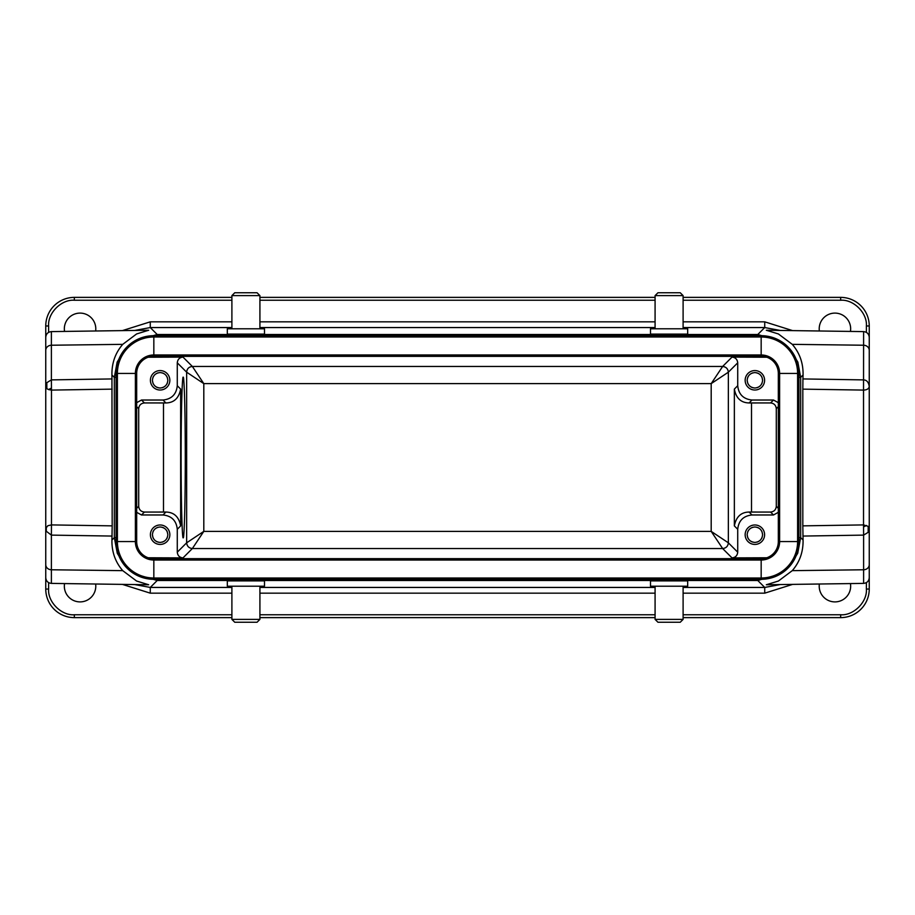 <?xml version="1.0" encoding="UTF-8"?>
<svg xmlns="http://www.w3.org/2000/svg" width="915" height="915" viewBox="0 0 915 915"><rect width="100%" height="100%" fill="white"/><g stroke="black" fill="none" stroke-linecap="round" stroke-linejoin="round"><path stroke-width="1.37" d="M687.68 328.782L650.508 328.782L650.508 334.124L687.68 334.124L687.68 328.782M655.083 295.614L657.942 292.754L680.245 292.754L683.105 295.614L655.083 295.614L655.083 328.782M683.105 295.614L683.105 328.782M227.32 586.218L264.492 586.218L264.492 580.876L227.32 580.876L227.32 586.218M259.917 619.386L257.058 622.246L234.755 622.246L231.895 619.386L259.917 619.386L259.917 586.218M231.895 619.386L231.895 586.218M112.065 378.936L51.389 379.885L51.389 331.607L148.676 330.246L136.609 333.952L122.736 344.349C115.29 352.984 111.699 363.198 111.939 374.99L112.179 525.862L51.469 524.913L51.389 535.115L46.288 531.26L45.75 528.424L45.75 564.669L45.75 521.916M51.446 388.074L51.469 390.087L48.472 389.561L51.446 388.074L51.389 379.885L46.825 382.676L45.75 386.576L45.75 325.969A28.594 28.594 0 0 1 74.344 297.375L231.895 297.375M183.194 377.438C183.812 374.224 185.265 398.242 185.287 457.5C185.265 516.758 183.812 540.776 183.194 537.562C182.588 540.776 181.124 516.758 181.101 457.5C181.124 398.242 182.588 374.224 183.194 377.438M869.25 526.765L869.25 564.669L869.25 528.424L869.25 550.43L869.25 528.424L868.175 532.324L863.611 535.115L863.531 524.913L868.175 526.365L869.25 528.424L869.25 386.576C868.678 382.287 866.802 380.057 863.611 379.897L802.935 378.936L802.821 389.138L863.531 390.087L863.611 331.607L766.324 330.246L778.39 333.952L792.264 344.349L863.611 345.229A5.719 5.101 0 0 1 869.25 350.331L869.25 386.576C868.77 388.818 866.86 389.984 863.531 390.087L863.531 524.913L802.821 525.862L802.821 389.138M95.64 584.01A15.727 15.727 0 0 1 80.062 601.898A15.727 15.727 0 0 1 64.553 583.576M850.447 583.576A15.727 15.727 0 0 1 834.938 601.898A15.727 15.727 0 0 1 819.36 584.01M64.553 331.424A15.727 15.727 0 0 1 80.062 313.102A15.727 15.727 0 0 1 95.64 330.99M819.36 330.99A15.727 15.727 0 0 1 834.938 313.102A15.727 15.727 0 0 1 850.447 331.424M754.875 390.019A9.722 9.722 0 0 1 745.153 380.297A9.722 9.722 0 0 1 754.875 370.575A9.722 9.722 0 0 1 764.597 380.297A9.722 9.722 0 0 1 754.875 390.019M150.403 379.965L150.415 380.663M160.125 390.019A9.722 9.722 0 0 1 150.403 380.297A9.722 9.722 0 0 1 160.125 370.575A9.722 9.722 0 0 1 169.847 380.297A9.722 9.722 0 0 1 160.125 390.019M150.403 534.371L150.415 535.069M160.125 544.425A9.722 9.722 0 0 1 150.403 534.703A9.722 9.722 0 0 1 160.125 524.981A9.722 9.722 0 0 1 169.847 534.703A9.722 9.722 0 0 1 160.125 544.425M745.153 534.371L745.165 535.069M754.875 544.425A9.722 9.722 0 0 1 745.153 534.703A9.722 9.722 0 0 1 754.875 524.981A9.722 9.722 0 0 1 764.597 534.703A9.722 9.722 0 0 1 754.875 544.425M752.851 387.743L754.875 388.017C750.208 387.537 747.635 384.963 747.155 380.297L747.692 383.133M748.081 383.98L749.419 385.753M751.192 387.091L752.038 387.48M747.155 380.297C747.635 375.63 750.208 373.057 754.875 372.577C759.542 373.057 762.115 375.63 762.595 380.297C762.115 384.963 759.542 387.537 754.875 388.017M752.851 372.851L752.038 373.114M751.192 373.503L749.419 374.841M748.081 376.614L747.692 377.46M158.101 387.743L160.125 388.017C155.458 387.537 152.885 384.963 152.405 380.297L152.942 383.133M153.331 383.98L154.669 385.753M156.442 387.091L157.289 387.48M152.405 380.297C152.885 375.63 155.458 373.057 160.125 372.577C164.792 373.057 167.365 375.63 167.845 380.297C167.365 384.963 164.792 387.537 160.125 388.017M158.101 372.851L157.289 373.114M156.442 373.503L154.669 374.841M153.331 376.614L152.942 377.46M158.101 542.149L160.125 542.423C155.458 541.943 152.885 539.37 152.405 534.703L152.942 537.54M153.331 538.386L154.669 540.159M156.442 541.497L157.289 541.886M152.405 534.703C152.885 530.037 155.458 527.463 160.125 526.983C164.792 527.463 167.365 530.037 167.845 534.703C167.365 539.37 164.792 541.943 160.125 542.423M158.101 527.257L157.289 527.52M156.442 527.909L154.669 529.247M153.331 531.02L152.942 531.867M752.851 542.149L754.875 542.423C750.208 541.943 747.635 539.37 747.155 534.703L747.692 537.54M748.081 538.386L749.419 540.159M751.192 541.497L752.038 541.886M747.155 534.703C747.635 530.037 750.208 527.463 754.875 526.983C759.542 527.463 762.115 530.037 762.595 534.703C762.115 539.37 759.542 541.943 754.875 542.423M752.851 527.257L752.038 527.52M751.192 527.909L749.419 529.247M748.081 531.02L747.692 531.867M231.895 295.614L259.917 295.614L257.058 292.754L234.755 292.754L231.895 295.614L231.895 328.782M259.917 295.614L259.917 328.782M264.492 328.782L227.32 328.782L227.32 334.124L264.492 334.124L264.492 328.782M683.105 619.386L655.083 619.386L657.942 622.246L680.245 622.246L683.105 619.386L683.105 586.218M655.083 619.386L655.083 586.218M650.508 586.218L687.68 586.218L687.68 580.876L650.508 580.876L650.508 586.218M148.219 557.773L183 557.898C179.546 557.532 177.647 555.634 177.281 552.18L177.281 529.27C176.378 520.646 171.608 515.877 162.984 514.973L141.505 514.973L136.678 512.32M778.322 512.32L773.495 514.973L752.016 514.973C743.392 515.877 738.622 520.646 737.719 529.27L737.719 552.18C737.353 555.634 735.454 557.532 732 557.898L766.781 557.773M766.781 357.227L732 357.102C735.454 357.468 737.353 359.366 737.719 362.82L737.719 385.73C738.622 394.354 743.392 399.123 752.016 400.027L773.495 400.027L778.322 402.68M136.678 402.68L141.505 400.027L162.984 400.027C171.608 399.123 176.378 394.354 177.281 385.73L177.281 362.82C177.647 359.366 179.546 357.468 183 357.102L148.219 357.227M48.472 389.561L46.825 388.635L45.75 386.576L45.75 528.424L47.843 525.713L51.469 524.913L51.469 390.087L112.179 389.138M792.264 570.651L863.611 569.771L863.611 583.393L766.324 584.754L778.39 581.048L792.264 570.651C799.71 562.016 803.301 551.802 803.061 540.01L800.671 537.62L797.72 553.255L789.794 566.156M780.952 573.705L757.792 580.499L157.208 580.499L134.059 573.705M683.105 587.441L764.734 587.441L780.198 584.559M125.206 566.156L117.28 553.255L114.329 537.62L111.939 540.01C111.699 551.802 115.29 562.016 122.736 570.651L136.609 581.048L148.676 584.754L51.389 583.393C47.969 583.004 46.082 581.105 45.75 577.674M134.802 584.559L150.266 587.441L231.895 587.441M803.061 540.01L802.821 525.862M792.264 344.349C799.71 352.984 803.301 363.198 803.061 374.99L802.935 378.936M792.596 584.388L764.734 593.16L683.105 593.16M683.105 614.766L840.656 614.766C853.558 615.784 867.409 601.944 866.391 589.031L866.391 582.626M231.895 593.16L150.266 593.16L122.404 584.388M48.609 582.626L48.609 589.031C47.591 601.933 61.431 615.784 74.344 614.766L231.895 614.766M112.179 525.862L111.939 540.01M780.918 341.272L757.792 334.501L157.208 334.501L134.082 341.272M125.206 348.844L117.143 362.111L114.329 377.38L111.939 374.99M803.061 374.99L800.671 377.38L797.857 362.111L789.794 348.844M780.198 330.441L764.734 327.559L757.792 334.501L757.792 335.691M863.611 583.393C867.031 583.004 868.918 581.105 869.25 577.674L869.25 564.669A5.719 5.101 0 0 1 863.611 569.771L863.611 535.115L802.935 536.064M683.105 617.625L840.656 617.625A28.594 28.594 0 0 0 869.25 589.031L869.25 550.43M45.75 550.43L45.75 589.031A28.594 28.594 0 0 0 74.344 617.625L231.895 617.625M259.917 617.625L655.083 617.625M157.208 335.691L157.208 334.501L150.266 327.559L134.802 330.441M683.105 327.559L764.734 327.559L764.734 321.84L792.596 330.612M683.105 297.375L840.656 297.375A28.594 28.594 0 0 1 869.25 325.969L869.25 350.331M122.404 330.612L150.266 321.84L150.266 327.559L231.895 327.559M231.895 300.234L74.344 300.234C61.442 299.216 47.591 313.056 48.609 325.969L48.609 332.374M866.391 332.374L866.391 325.969C867.409 313.067 853.569 299.216 840.656 300.234L683.105 300.234M259.917 297.375L655.083 297.375M162.984 400.027L165.912 402.955L144.421 402.943C140.979 403.309 139.069 405.219 138.703 408.662L138.703 506.338C139.069 509.781 140.979 511.691 144.421 512.057L165.912 512.045L162.984 514.973M752.016 514.973L749.088 512.045L770.579 512.057C774.021 511.691 775.931 509.781 776.297 506.338L776.297 408.662C775.931 405.219 774.021 403.309 770.579 402.943L749.088 402.955L752.016 400.027M732 357.102L722.633 366.469L711.195 383.625L203.805 383.625L192.367 366.469L183 357.102M183 557.898L192.367 548.531L203.805 531.375L711.195 531.375L722.633 548.531L732 557.898M737.719 385.73L734.356 389.092C736.049 398.151 740.956 402.772 749.088 402.955M169.847 380.629L169.835 379.931M165.912 402.955C173.976 402.817 178.883 398.197 180.644 389.092L177.281 385.73M737.719 552.18L728.351 542.812L728.351 372.188L711.195 383.625L711.195 531.375L728.351 542.812C728.008 546.278 726.098 548.188 722.633 548.531L192.367 548.531C188.925 548.165 187.026 546.255 186.649 542.812L203.805 531.375L203.805 383.625L186.649 372.188C186.992 368.722 188.902 366.812 192.367 366.469L722.633 366.469C726.075 366.835 727.974 368.745 728.351 372.188L737.719 362.82M169.847 535.035L169.835 534.337M177.281 529.27L180.644 525.908C178.951 516.849 174.044 512.228 165.912 512.045M764.597 535.035L764.585 534.337M749.088 512.045C741.024 512.183 736.118 516.803 734.356 525.908L737.719 529.27M756.899 387.743L757.712 387.48M758.558 387.091L760.331 385.753M761.669 383.98L762.058 383.133M762.595 380.308L762.058 377.46M761.669 376.614L760.331 374.841M758.558 373.503L757.712 373.114M756.899 372.851L754.875 372.577M162.149 387.743L162.962 387.48M163.808 387.091L165.581 385.753M166.919 383.98L167.308 383.133M167.845 380.308L167.308 377.46M166.919 376.614L165.581 374.841M163.808 373.503L162.962 373.114M162.149 372.851L160.125 372.577M162.149 542.149L162.962 541.886M163.808 541.497L165.581 540.159M166.919 538.386L167.308 537.54M167.845 534.715L167.308 531.867M166.919 531.02L165.581 529.247M163.808 527.909L162.962 527.52M162.149 527.257L160.125 526.983M756.899 542.149L757.712 541.886M758.558 541.497L760.331 540.159M761.669 538.386L762.058 537.54M762.595 534.715L762.058 531.867M761.669 531.02L760.331 529.247M758.558 527.909L757.712 527.52M756.899 527.257L754.875 526.983M761.166 558.722L761.166 560.026L153.834 560.026L153.834 578.005A36.44 36.44 0 0 1 117.395 541.566L135.374 541.566L135.374 373.434L117.395 373.434A36.44 36.44 0 0 1 153.834 336.995L153.834 354.974L761.166 354.974L761.166 336.995A36.44 36.44 0 0 1 797.606 373.434L797.606 541.566L779.626 541.566A18.46 18.46 0 0 1 761.166 560.026L761.166 578.005A36.44 36.44 0 0 0 797.606 541.566L798.909 541.566A37.744 37.744 0 0 1 761.166 579.309L761.166 578.005L153.834 578.005L153.834 579.309A37.744 37.744 0 0 1 116.091 541.566L117.395 541.566L117.395 373.434L116.091 373.434A37.744 37.744 0 0 1 153.834 335.691L153.834 336.995L761.166 336.995L761.166 335.691A37.744 37.744 0 0 1 798.909 373.434L798.909 541.566A37.744 37.744 0 0 1 761.166 579.309L153.834 579.309A37.744 37.744 0 0 1 116.091 541.566L116.091 373.434A37.744 37.744 0 0 1 153.834 335.691L761.166 335.691A37.744 37.744 0 0 1 798.909 373.434L778.322 373.434A17.156 17.156 0 0 0 761.166 356.278L153.834 356.278A17.156 17.156 0 0 0 136.678 373.434L136.678 541.566A17.156 17.156 0 0 0 153.834 558.722L761.166 558.722A17.156 17.156 0 0 0 778.322 541.566L778.322 373.434M762.744 558.653L152.256 558.653M764.734 593.16L764.734 587.441L757.792 580.499L757.792 579.309M157.208 579.309L157.208 580.499L150.266 587.441L150.266 593.16M259.917 587.441L655.083 587.441M152.256 356.347L762.744 356.347M655.083 327.559L259.917 327.559M868.175 532.324L868.175 526.365M866.528 525.439L863.554 526.926M46.825 382.676L46.825 388.635M46.288 531.26L46.288 526.914M655.083 593.16L259.917 593.16M797.811 377.38L800.671 377.38L800.671 537.62L797.811 537.62M259.917 614.766L655.083 614.766M117.189 537.62L114.329 537.62L114.329 377.38L117.189 377.38M122.736 570.651L51.389 569.771L51.389 583.393M45.75 564.669A5.719 5.101 180 0 0 51.389 569.771L51.389 535.115L112.065 536.064M866.391 589.031L869.25 589.031M840.656 614.766L840.656 617.625M74.344 614.766L74.344 617.625M48.609 589.031L45.75 589.031M45.75 350.331A5.719 5.101 0 0 1 51.389 345.229L122.736 344.349M150.266 321.84L231.895 321.84M259.917 321.84L655.083 321.84M683.105 321.84L764.734 321.84M655.083 300.234L259.917 300.234M840.656 300.234L840.656 297.375A28.594 28.594 0 0 1 869.25 325.969L866.391 325.969M48.609 325.969L45.75 325.969A28.594 28.594 0 0 1 74.344 297.375L74.344 300.234M136.678 406.637L138.703 408.662M138.703 506.338L136.678 508.363M778.322 508.363L776.297 506.338M776.297 408.662L778.322 406.637M177.281 552.18L186.649 542.812L186.649 372.188L177.281 362.82M144.421 512.057L141.505 514.973M163.488 512.057L163.488 402.943M141.505 400.027L144.421 402.943M770.579 402.943L773.495 400.027M751.512 402.943L751.512 512.057M773.495 514.973L770.579 512.057M734.356 389.092L734.356 525.908M180.644 525.908L180.644 389.092M761.166 356.278L761.166 354.974A18.46 18.46 0 0 1 779.626 373.434L779.626 541.566L778.322 541.566M136.678 373.434L135.374 373.434A18.46 18.46 0 0 1 153.834 354.974L153.834 356.278M153.834 558.722L153.834 560.026A18.46 18.46 0 0 1 135.374 541.566L136.678 541.566M869.25 364.57L869.25 337.326C868.918 333.895 867.031 331.985 863.611 331.607M51.389 331.607C47.969 331.985 46.082 333.895 45.75 337.326"/></g></svg>
